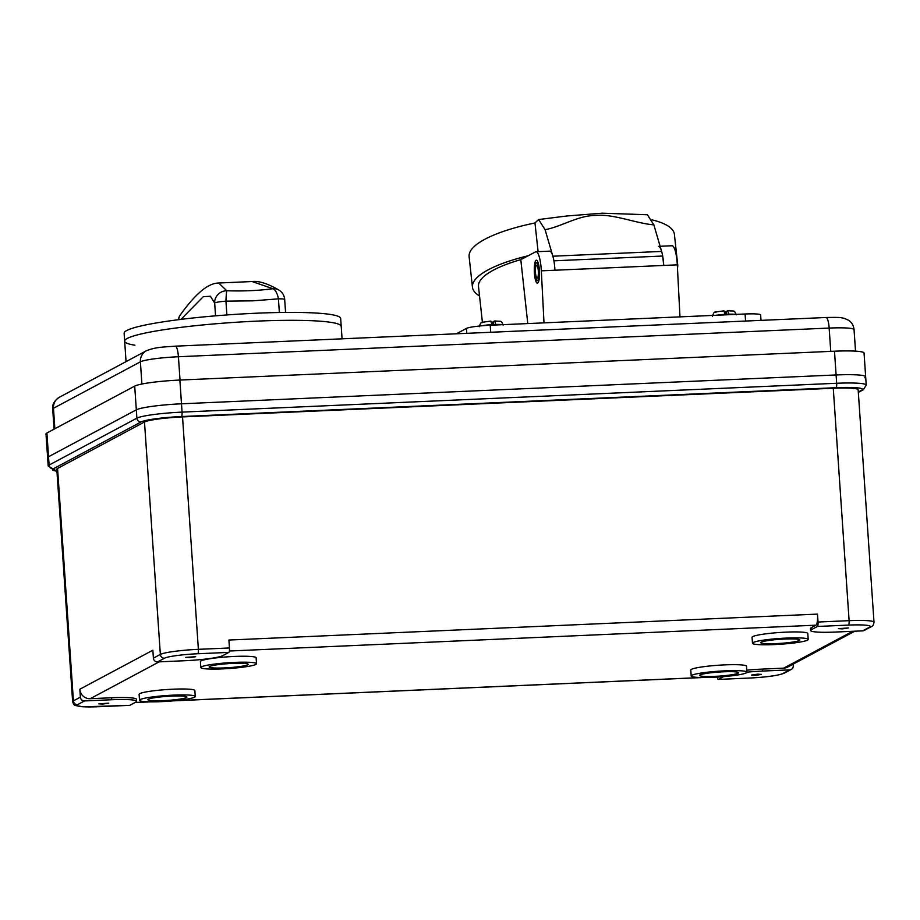 <?xml version="1.0" encoding="UTF-8"?>
<svg xmlns="http://www.w3.org/2000/svg" width="920" height="920" viewBox="0 0 920 920"><rect width="100%" height="100%" fill="white"/><g stroke="black" fill="none" stroke-linecap="round" stroke-linejoin="round"><path stroke-width="1.38" d="M102.706 704.076L108.767 703.156L98.82 703.834L102.706 704.076M189.635 657.627L195.695 656.707L185.748 657.386L189.635 657.627M842.306 628.877L848.366 627.957L838.419 628.636L842.306 628.877M755.377 675.326L761.449 674.406L757.551 674.164L751.49 675.084L755.377 675.326M784.599 639.055A19.55 2.035 -3.9 0 1 799.848 639.998A19.55 2.035 -3.9 0 1 776.077 643.609A19.55 2.035 -3.9 0 1 760.828 642.666A19.55 2.035 -3.9 0 1 784.599 639.055M774.249 644.586A27.933 2.909 -3.9 0 1 752.468 643.23A27.933 2.909 -3.9 0 1 786.428 638.077A27.933 2.909 -3.9 0 1 808.208 639.434A27.933 2.909 -3.9 0 1 774.249 644.586M808.208 639.434L807.794 633.489A27.933 2.909 176.1 0 0 786.013 632.144A27.933 2.909 176.1 0 0 752.065 637.295L752.468 643.23M224.411 667.908A19.55 2.035 176.1 0 0 248.181 664.309A19.55 2.035 176.1 0 0 232.933 663.366A19.55 2.035 176.1 0 0 209.162 666.966A19.55 2.035 176.1 0 0 224.411 667.908M234.761 662.388A27.933 2.909 176.1 0 0 200.802 667.54A27.933 2.909 176.1 0 0 222.582 668.886A27.933 2.909 176.1 0 0 256.542 663.734A27.933 2.909 176.1 0 0 234.761 662.388M256.542 663.734L256.139 657.8A27.933 2.909 176.1 0 0 234.347 656.443A27.933 2.909 176.1 0 0 200.399 661.595L200.802 667.54M171.649 696.106A19.55 2.035 -3.9 0 1 186.898 697.049A19.55 2.035 -3.9 0 1 163.127 700.66A19.55 2.035 -3.9 0 1 147.89 699.717A19.55 2.035 -3.9 0 1 171.649 696.106M161.31 701.638A27.933 2.909 -3.9 0 1 139.529 700.281A27.933 2.909 -3.9 0 1 173.477 695.129A27.933 2.909 -3.9 0 1 195.258 696.486A27.933 2.909 -3.9 0 1 161.31 701.638M195.258 696.486L194.856 690.54A27.933 2.909 176.1 0 0 173.075 689.195A27.933 2.909 176.1 0 0 139.115 694.347L139.529 700.281M714.794 676.361A19.55 2.035 176.1 0 0 738.564 672.75A19.55 2.035 176.1 0 0 723.315 671.807A19.55 2.035 176.1 0 0 699.545 675.406A19.55 2.035 176.1 0 0 714.794 676.361M725.144 670.829A27.933 2.909 176.1 0 0 691.184 675.981A27.933 2.909 176.1 0 0 712.966 677.327A27.933 2.909 176.1 0 0 746.925 672.175A27.933 2.909 176.1 0 0 725.144 670.829M723.488 676.66L718.336 679.408L749.409 678.04A27.933 2.909 176.1 0 0 782.69 673.589L789.647 669.875L762.45 671.071A31.924 3.323 176.1 0 0 746.925 672.163L746.522 666.241A27.933 2.909 176.1 0 0 724.741 664.884A27.933 2.909 176.1 0 0 690.782 670.036L691.184 675.981M834.486 351.21L836.107 374.957A37.904 3.944 -3.9 0 1 865.662 376.797L864.053 353.038A37.904 3.944 -3.9 0 0 834.486 351.21L179.871 380.052L181.493 403.799A37.904 3.944 -3.9 0 0 136.321 409.837L48.53 456.757A37.904 3.944 -3.9 0 0 47.621 457.711L46 433.952A37.904 3.944 -3.9 0 1 46.908 432.998L134.711 386.089L136.321 409.837L48.53 456.757L49.093 465.072L136.896 418.151L136.321 409.837A37.904 3.944 -3.9 0 1 181.493 403.799L182.056 412.114L836.671 383.272L836.107 374.957L181.493 403.799L836.107 374.957A37.904 3.944 -3.9 0 1 865.662 376.797A37.904 3.944 -3.9 0 1 864.754 377.752M793.155 664.148L793.258 665.746A3.99 3.864 61.9 0 1 791.257 669.438L784.3 673.152A3.99 3.864 -118.1 0 1 782.69 673.589M835.463 632.051L862.661 630.856L869.619 627.141A27.933 2.909 176.1 0 0 848.505 625.094L817.431 626.462L811.348 629.706A31.924 3.323 176.1 0 0 810.577 630.51A31.924 3.323 176.1 0 0 835.463 632.051M222.766 655.638L228.85 652.383L197.777 653.752A27.933 2.909 176.1 0 0 164.496 658.202L157.538 661.928L184.736 660.721A31.924 3.323 176.1 0 0 222.766 655.638M111.722 699.74L84.525 700.936L77.567 704.651A27.933 2.909 176.1 0 0 98.681 706.709L129.766 705.341L135.849 702.086A31.924 3.323 176.1 0 0 136.608 701.281A31.924 3.323 176.1 0 0 111.722 699.74L111.584 697.762L90.218 698.706A9.97 9.671 -118.1 0 1 79.833 689.23L80.373 697.153A3.99 3.864 61.9 0 0 84.525 700.936M229.459 647.967L228.919 640.044L817.489 614.111L818.029 622.035L849.102 620.667L833.267 388.251L182.528 416.921L198.375 649.336L229.459 647.967A3.99 0.897 87.5 0 1 228.85 652.383M79.833 689.23L152.846 650.221L153.387 658.133L160.344 654.419L144.498 422.004L57.569 468.452L73.416 700.867L80.373 697.153M129.766 705.341A3.99 0.897 87.5 0 1 129.662 705.364L83.386 706.813L75.509 705.548C74.451 705.571 73.496 704.283 72.645 701.672L56.81 469.257A31.924 3.323 -3.9 0 1 57.569 468.452M144.498 422.004A31.924 3.323 -3.9 0 1 182.528 416.921M833.267 388.251A31.924 3.323 -3.9 0 1 858.153 389.792L874 622.207A31.924 3.323 -3.9 0 0 849.102 620.667A3.99 0.897 87.5 0 1 848.505 625.094M854.795 631.2L787.716 667.046A9.97 9.671 -118.1 0 1 783.679 668.15L762.312 669.093A31.924 3.323 176.1 0 0 746.787 670.185M817.489 614.111A9.97 2.231 87.5 0 1 815.994 625.174L811.21 627.727A31.924 3.323 176.1 0 0 810.439 628.532L810.577 630.51M136.608 701.281L136.482 699.303A31.924 3.323 176.1 0 0 111.584 697.762M717.324 677.097A3.99 0.897 -92.5 0 0 718.244 679.431A3.99 0.897 -92.5 0 0 718.336 679.408M789.647 669.875A3.99 3.864 61.9 0 0 791.257 669.438M817.431 626.462A3.99 0.897 -92.5 0 0 818.029 622.035M869.619 627.141A3.99 3.864 -118.1 0 0 871.228 626.704L864.271 630.418A3.99 3.864 -118.1 0 1 862.661 630.856M157.538 661.928A3.99 3.864 -118.1 0 1 153.387 658.133M285.556 312.421L284.683 299.506A11.971 11.971 0 0 0 279.024 290.133L279.024 290.133A11.971 10.718 -58.3 0 0 272.906 288.719A11.971 5.83 82.7 0 1 278.415 298.839L253.08 300.828L225.94 301.15A11.971 0.701 -88.3 0 1 226.768 290.755C243.328 291.306 258.704 290.628 272.906 288.719L252.149 281.531L218.684 283.015L226.768 290.755A11.971 11.569 -16 0 0 214.67 303.094L210.404 296.263L203.228 296.723L180.987 319.378M342.067 338.824L340.676 318.481A108.537 11.281 176.1 0 0 256.036 313.237A108.537 11.281 176.1 0 0 124.12 333.247L124.66 341.171A108.537 11.281 -3.9 0 1 256.577 321.149A108.537 11.281 -3.9 0 1 341.216 326.404A108.537 11.281 176.1 0 0 256.577 321.149A108.537 11.281 176.1 0 0 124.66 341.171A108.537 11.281 176.1 0 0 134.929 345.207M178.756 319.654A11.971 9.844 -144.4 0 1 180.32 314.916L180.32 314.916A11.971 11.971 0 0 0 178.273 319.723M502.389 324.691A11.971 1.242 176.1 0 0 495.788 324.438A11.971 1.242 176.1 0 0 493.879 324.507A11.971 1.242 176.1 0 0 491.901 324.61A11.971 1.242 176.1 0 0 481.7 325.795M493.407 322.046L491.625 322.563M492.683 324.565L492.51 322.092M491.901 324.61L490.843 321.103L483 322.184M481.838 322.747L483.92 322.034M495.788 324.438L494.626 320.953L493.384 321.62L493.58 324.518M503.217 325.082C500.572 319.827 502.216 321.862 494.741 320.93L494.626 320.953M735.482 314.421A11.971 1.242 176.1 0 0 728.893 314.168A11.971 1.242 176.1 0 0 726.984 314.237A11.971 1.242 176.1 0 0 725.006 314.341A11.971 1.242 176.1 0 0 716.185 315.272M726.512 311.776L724.719 312.294M725.776 314.295L725.615 311.822M725.006 314.341L723.936 310.834L716.094 311.914M714.943 312.478L717.013 311.765M728.893 314.168L727.731 310.684L726.478 311.351L726.673 314.249M736.322 314.812C733.665 309.557 735.321 311.592 727.835 310.661L727.731 310.684M479.527 295.964A103.247 27.945 -6.2 0 1 472.454 287.224L469.119 256.68A103.247 27.945 -6.2 0 1 471.224 249.906A103.247 27.945 -6.2 0 1 534.968 222.962L538.096 251.654M472.454 287.224A103.247 27.945 -6.2 0 1 474.559 280.45A103.247 27.945 -6.2 0 1 528.126 255.783M662.676 256.024A19.953 4.473 -92.5 0 0 661.63 251.424L653.867 224.894C634.984 223.157 613.916 213.911 595.987 215.395C577.656 215.51 562.465 226.343 545.088 229.689L552.851 256.208A19.953 4.473 87.5 0 1 553.897 260.808L662.676 256.024L663.711 265.443L541.328 270.836A19.953 4.473 -92.5 0 0 536.015 251.746A19.953 4.473 -92.5 0 0 535.555 251.873L521.928 259.049L521.824 258.186A100.751 27.267 -6.2 0 1 525.332 257.255M545.088 229.689L538.614 219.546L566.789 215.993L602.059 213.187L647.393 214.751L653.867 224.894M538.614 219.546L534.968 222.962M652.073 219.857A103.247 27.945 -6.2 0 1 674.383 234.278L677.718 264.822A103.247 27.945 -6.2 0 1 677.465 267.846M677.166 262.683A103.247 27.945 -6.2 0 1 677.718 264.822M535.704 260.693A11.477 2.564 -92.5 0 0 534.428 273.389A11.477 2.564 -92.5 0 0 537.406 283.13A11.477 2.564 -92.5 0 0 538.096 282.647A11.477 2.564 -92.5 0 0 539.373 269.951A11.477 2.564 -92.5 0 0 536.394 260.21A11.477 2.564 -92.5 0 0 535.704 260.693M536.222 265.466A6.486 1.449 -92.5 0 0 535.497 272.642A6.486 1.449 -92.5 0 0 537.188 278.15A6.486 1.449 -92.5 0 0 537.579 277.874A6.486 1.449 -92.5 0 0 538.292 270.698A6.486 1.449 -92.5 0 0 536.613 265.202A6.486 1.449 -92.5 0 0 536.222 265.466M537.832 280.267A8.981 2.012 -92.5 0 0 538.832 270.33A8.981 2.012 -92.5 0 0 536.498 262.706A8.981 2.012 -92.5 0 0 535.957 263.085A8.981 2.012 -92.5 0 0 534.968 273.022A8.981 2.012 -92.5 0 0 537.291 280.646A8.981 2.012 -92.5 0 0 537.832 280.267M679.972 316.871L677.304 264.845L554.933 270.238A19.953 4.473 87.5 0 0 549.62 251.148L536.015 251.746M543.996 322.862L541.328 270.836M482.413 322.379L478.503 286.568A97.163 26.3 -6.2 0 1 520.8 259.635L521.824 258.186M520.8 259.635L527.781 323.575M660.123 246.272L671.991 245.755A19.953 4.473 87.5 0 1 677.304 264.845M663.711 265.443A19.953 4.473 -92.5 0 0 658.398 246.353M745.568 321.046L745.085 313.996L490.233 325.231L490.705 332.281M745.085 313.996A19.953 2.07 -3.9 0 1 760.644 314.962L761.012 320.367M466.796 333.327L466.463 328.405L456.389 333.787M466.463 328.405A19.953 2.07 -3.9 0 1 490.233 325.231M858.303 392.012L861.706 390.195A33.913 3.53 176.1 0 0 836.073 387.699L181.458 416.541A33.913 3.53 176.1 0 0 141.047 421.947L53.256 468.855A3.99 3.864 61.9 0 1 49.093 465.072A37.904 3.944 -3.9 0 0 48.185 466.026L47.621 457.711A37.904 3.944 -3.9 0 1 48.53 456.757L46.908 432.998M134.711 386.089A37.904 3.944 -3.9 0 1 179.871 380.052M72.645 701.672A31.924 3.323 -3.9 0 1 73.416 700.867A3.99 3.864 61.9 0 0 77.567 704.651M164.496 658.202A3.99 3.864 61.9 0 1 160.344 654.419A31.924 3.323 -3.9 0 1 198.375 649.336A3.99 0.897 87.5 0 1 197.777 653.752M53.256 468.855A33.913 3.53 176.1 0 0 56.936 471.143M141.047 421.947A3.99 3.864 61.9 0 1 136.896 418.151A37.904 3.944 -3.9 0 1 182.056 412.114A3.99 0.897 87.5 0 1 181.458 416.541M836.073 387.699A3.99 0.897 87.5 0 0 836.671 383.272A37.904 3.944 -3.9 0 1 866.237 385.112L865.662 376.797M783.679 668.15L852.656 631.304M815.994 625.174L229.379 651.015M159.183 661.848L90.218 698.706M135.113 702.477L149.868 701.833M174.006 700.764L701.534 677.522M762.312 669.093L762.45 671.071M811.21 627.727L811.348 629.706M861.706 390.195A3.99 3.864 61.9 0 0 863.317 389.758L858.337 392.414M279.346 312.501L278.415 298.839A11.971 1.242 176.1 0 1 284.683 299.506M215.544 315.824L214.67 303.094A11.971 1.242 176.1 0 1 214.946 302.864A11.971 1.242 176.1 0 1 225.94 301.15L226.883 314.939M661.63 251.424L552.851 256.208M855.519 351.141L854.047 329.613A31.924 3.323 176.1 0 0 829.161 328.072L178.422 356.741A31.924 3.323 176.1 0 0 140.392 361.824L53.475 408.273A31.924 3.323 176.1 0 0 52.704 409.078L54.073 429.168M830.748 351.371L829.161 328.072A11.971 2.679 87.5 0 0 826.022 317.503C843.076 317.159 840.236 317.745 844.065 318.262L848.803 320.378C851.908 322.598 853.656 325.68 854.047 329.613M180.021 380.041L178.422 356.741A11.971 2.679 87.5 0 0 175.294 346.173L826.022 317.503M141.91 384.019L140.392 361.824A11.971 11.603 61.9 0 1 146.406 350.75C156.561 346.736 164.323 347.104 175.294 346.173M54.866 428.754L53.475 408.273A11.971 11.603 -118.1 0 1 59.478 397.198L146.406 350.75M702.535 677.534L172.776 700.879M150.868 701.845L134.998 702.546M871.228 626.704C872.689 626.405 873.609 624.898 874 622.207M784.3 673.152C778.492 675.533 766.831 677.166 749.317 678.063L718.244 679.431M48.185 466.026L56.936 471.224M863.317 389.758L866.237 385.112M279.024 290.133C267.858 283.613 258.899 280.749 252.149 281.531M218.661 283.015C213.486 283.107 207.977 285.545 202.147 290.306C195.592 295.561 188.324 303.761 180.32 314.916M479.331 326.715C480.24 323.357 481.309 321.897 482.563 322.322M712.436 316.445C713.333 313.087 714.414 311.627 715.668 312.053M538.096 262.637L536.498 262.706M538.89 280.577L537.291 280.646M124.66 341.171L126.051 361.629M59.478 397.198C54.372 400.545 52.118 404.501 52.704 409.078"/></g></svg>
